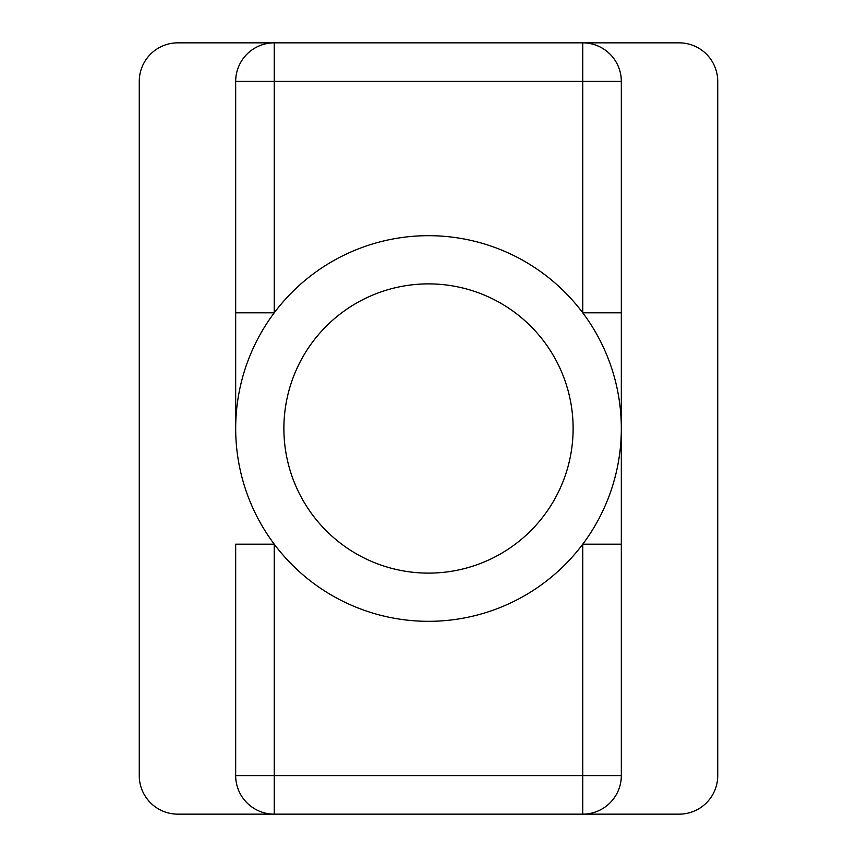 <?xml version="1.0" encoding="UTF-8"?>
<svg xmlns="http://www.w3.org/2000/svg" width="857" height="857" viewBox="0 0 857 857"><rect width="100%" height="100%" fill="white"/><g stroke="black" fill="none" stroke-linecap="round" stroke-linejoin="round"><path stroke-width="1.29" d="M235.675 775.585L274.24 775.585L274.24 544.195L235.675 544.195L235.675 775.585A38.565 38.565 0 0 0 274.24 814.15L679.173 814.15A38.565 38.565 0 0 0 717.738 775.585L717.738 81.415A38.565 38.565 0 0 0 679.173 42.85L177.828 42.85A38.565 38.565 0 0 0 139.263 81.415L139.263 775.585A38.565 38.565 0 0 0 177.828 814.15L274.24 814.15L274.24 775.585L582.76 775.585L582.76 544.195L621.325 544.195L621.325 428.5A192.825 192.825 0 0 0 332.088 261.514A192.825 192.825 0 0 0 332.088 595.486A192.825 192.825 0 0 0 621.325 428.5L621.325 81.415A38.565 38.565 0 0 0 582.76 42.85L582.76 81.415L235.675 81.415L235.675 428.5M235.675 312.805L274.24 312.805L274.24 42.85A38.565 38.565 0 0 0 235.675 81.415M582.76 814.15L582.76 775.585L621.325 775.585A38.565 38.565 0 0 1 582.76 814.15A38.565 38.565 0 0 0 621.325 775.585L621.325 544.195M621.325 81.415L582.76 81.415L582.76 312.805L621.325 312.805L621.325 428.5M573.119 428.5A144.619 144.619 0 0 0 356.191 303.26A144.619 144.619 0 0 0 356.191 553.74A144.619 144.619 0 0 0 573.119 428.5"/></g></svg>
